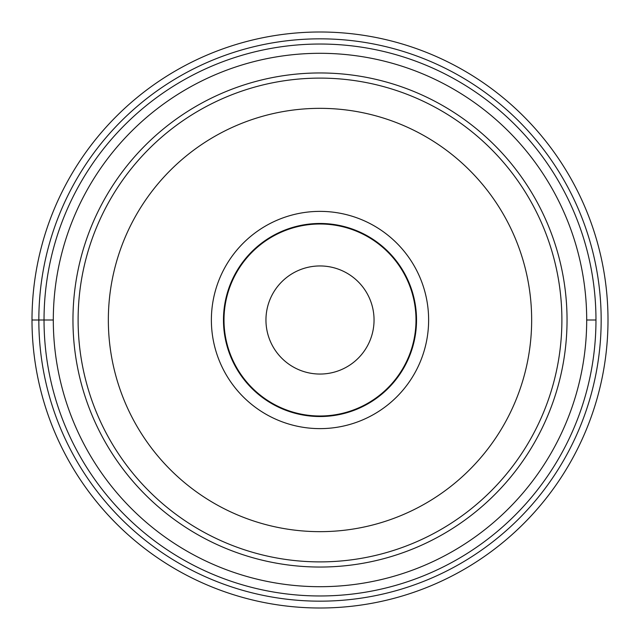 <?xml version="1.0" encoding="UTF-8"?>
<svg xmlns="http://www.w3.org/2000/svg" width="640" height="640" viewBox="0 0 640 640"><rect width="100%" height="100%" fill="white"/><g stroke="black" fill="none" stroke-linecap="round" stroke-linejoin="round"><path stroke-width="0.96" d="M608 320A288 288 0 0 1 320 608A288 288 0 0 1 32 320A288 288 0 0 1 320 32A288 288 0 0 1 608 320M32 320L38.832 320A281.168 281.168 0 0 1 320 38.832A281.168 281.168 0 0 1 601.168 320A281.168 281.168 0 0 1 320 601.168A281.168 281.168 0 0 1 38.832 320L44.032 320A275.968 275.968 169.4 0 1 320 44.032A275.968 275.968 169.4 0 1 595.968 320A275.968 275.968 -10.6 0 1 320 595.968A275.968 275.968 -10.6 0 1 44.032 320A275.968 275.968 169.4 0 1 320 44.032A275.968 275.968 169.4 0 1 595.968 320A275.968 275.968 -10.6 0 1 320 595.968A275.968 275.968 -10.6 0 1 44.032 320L53.304 320A266.696 266.696 169.4 0 0 320 586.696A266.696 266.696 169.4 0 0 586.696 320L595.968 320M561.888 320.328A241.888 241.888 0 0 1 319.832 561.888A241.888 241.888 0 0 1 78.112 319.672A241.888 241.888 0 0 1 320.168 78.112A241.888 241.888 0 0 1 561.888 320.328A241.888 241.888 0 0 1 319.832 561.888A241.888 241.888 0 0 1 78.112 319.672A241.888 241.888 0 0 1 320.168 78.112A241.888 241.888 0 0 1 561.888 320.328M211.376 320A108.624 108.624 0 0 0 320 428.624A108.624 108.624 0 0 0 428.624 320A108.624 108.624 0 0 0 320 211.376A108.624 108.624 0 0 0 211.376 320M223.472 320A96.528 96.528 0 0 0 320 416.528A96.528 96.528 0 0 0 416.528 320A96.528 96.528 0 0 0 320 223.472A96.528 96.528 0 0 0 223.472 320M224 320A96 96 0 0 0 320 416A96 96 0 0 0 416 320A96 96 0 0 0 320 224A96 96 0 0 0 224 320M374.048 320A54.048 54.048 0 0 0 320 265.952A54.048 54.048 0 0 0 265.952 320A54.048 54.048 0 0 0 320 374.048A54.048 54.048 0 0 0 374.048 320M586.696 320A266.696 266.696 -10.6 0 0 320 53.304A266.696 266.696 -10.6 0 0 53.304 320M72.96 320A247.04 247.04 0 0 1 319.888 72.96A247.04 247.04 0 0 1 567.04 320A247.04 247.04 0 0 1 320.112 567.04A247.04 247.04 0 0 1 72.96 320M531.656 320A211.656 211.656 0 0 1 319.856 531.656A211.656 211.656 0 0 1 108.344 319.712A211.656 211.656 0 0 1 320.144 108.344A211.656 211.656 0 0 1 531.656 320"/></g></svg>
